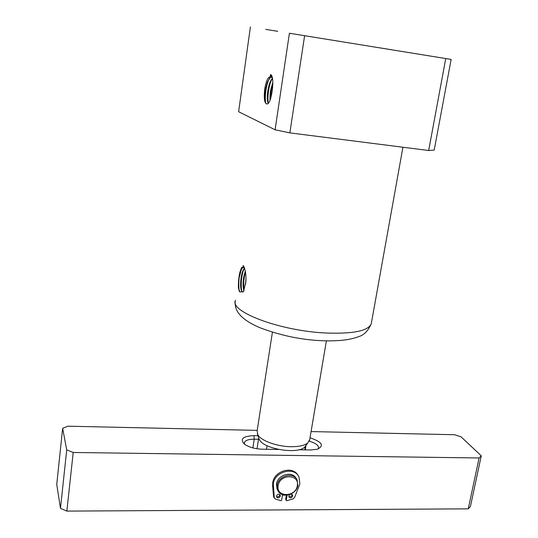 <?xml version="1.0" encoding="UTF-8"?>
<svg xmlns="http://www.w3.org/2000/svg" width="538" height="538" viewBox="0 0 538 538"><rect width="100%" height="100%" fill="white"/><g stroke="black" fill="none" stroke-linecap="round" stroke-linejoin="round"><path stroke-width="0.81" d="M238.388 287.736C238.327 281.596 238.872 276.263 240.022 271.73L241.69 267.339L242.88 267.608L243.183 265.55L244.185 267.144C245.765 271.959 246.303 276.969 245.799 282.168L243.492 291.603L239.921 291.959L239.403 291.556L238.388 287.736L239.921 291.959M265.745 29.382L277.783 31.332L265.745 29.382M302.336 35.326L316.263 37.586L302.336 35.326M427.649 55.616L442.189 57.97L427.649 55.616M378.907 47.707L391.415 49.731L378.907 47.707M244.709 268.617L243.183 265.55M244.474 268.227C243.109 269.625 242.039 272.396 241.266 276.552C240.21 283.761 240.412 288.758 241.885 291.556L242.806 292.047M242.725 292.053L241.838 291.361C240.479 288.395 240.318 283.465 241.354 276.559L242.725 271.374L244.508 268.287M245.974 279.014L245.624 283.708M245.98 278.361L245.53 284.333M329.733 39.751L340.641 41.513L329.733 39.751M365.43 45.542L353.836 43.665L365.43 45.542M268.206 103.249C267.13 101.352 267.003 95.293 268.038 89.604C269.094 84.015 270.553 80.249 272.41 78.299M268.26 103.188C267.178 100.424 267.137 95.905 268.132 89.617L270.143 82.267L272.43 78.387M271.542 77.149L270.574 74.54C275.369 76.315 271.582 104.231 267.117 103.928C264.494 103.639 263.694 98.703 264.736 89.126C265.779 82.617 267.285 78.582 269.256 77.015L270.237 76.867L272.268 77.627M272.853 83.793C271.381 88.602 270.627 93.525 270.594 98.555M272.06 78.783L271.098 80.902C268.482 87.331 267.292 97.869 268.321 103.121M269.477 78.205L268.496 80.344C265.59 87.714 264.723 97.815 265.738 103.235M270.063 100.001C269.847 97.196 270.049 93.861 270.681 89.987L272.833 82.361M270.137 99.812L270.769 90.001L272.84 82.576M266.687 104.009L265.698 103.162C264.528 100.451 264.461 95.811 265.49 89.234L267.534 81.722L270.547 77.297L271.408 77.122M270.237 76.867L270.574 74.54M289.41 33.235L451.14 59.422L289.41 33.235L275.093 129.792L238.623 111.722L250.405 26.9M245.321 271.125L243.734 276.781C242.799 282.773 242.846 287.393 243.889 290.654M243.929 290.547C242.927 287.258 242.894 282.672 243.822 276.794L245.348 271.273M445.746 58.548L428.678 150.499L434.2 150.055L451.14 59.422M428.678 150.499L289.854 132.879L304.616 35.703M289.854 132.879L275.093 129.792M242.88 267.608L244.104 267.789M245.469 271.959C244.851 273.284 243.875 279.807 243.862 280.917C243.593 284.568 243.674 287.628 244.091 290.11M244.104 268.738L243.586 269.968C241.206 276.202 240.594 287.11 241.918 291.488M241.676 268.354L239.302 277.211C238.818 279.161 238.395 287.924 239.457 291.502M242.732 267.46L240.022 271.73M272.423 332.175L257.11 430.938L257.857 434.865C261.179 440.81 277.225 446.621 291.024 446.708C298.899 446.755 304.474 445.511 307.743 442.989L309.727 439.512M258.771 438.208L259.484 439.869C264.017 449.062 297.332 454.489 304.622 447.219L306.25 445.007M305.739 445.706L305.322 446.271M266.518 449.27L267.077 445.72M305.349 446.271L304.743 449.862M284.918 495.162L282.49 495.108M468.248 508.854L479.102 457.972L73.208 452.478L66.847 511.1L468.248 508.854L470.447 506.419L481.261 455.827L461.079 436.849L454.617 434.738L311.072 431.57M257.198 430.38L67.896 426.197L62.643 428.342L66.719 449.876L73.208 452.478M479.102 457.972L481.261 455.827M310.016 437.804C322.054 441.859 324.508 445.679 317.38 449.243L310.823 449.956L298.819 449.768M278.684 449.459L262.174 449.203C254.682 448.887 248.751 447.186 244.38 444.106C239.719 438.968 242.9 436.15 253.923 435.652L257.964 435.733M62.643 428.342L56.739 484.456L60.478 508.336L66.847 511.1M66.719 449.876L60.478 508.336M318.039 449.042L318.543 448.134C318.758 445.383 315.665 443.063 309.263 441.173M258.509 439.277L254.218 439.196C248.617 439.203 245.335 440.346 244.373 442.606L244.521 444.213M277.164 485.256C278.254 475.592 293.735 471.618 297.171 480.044L297.85 485.316C296.727 495 281.132 498.941 277.783 490.313L277.164 485.256M277.857 490.468L277.07 489.109L276.458 484.065C277.521 474.577 292.625 470.481 296.283 478.612M278.173 485.639C279.673 473.736 299.807 473.897 297.319 485.693C295.839 497.442 275.826 497.489 278.173 485.639M282.564 494.644L281.643 500.232L280.997 500.73L275.133 498.901L274.293 497.973L273.311 483.803C274.696 471.396 294.555 466.291 298.993 477.078L299.888 483.897L294.69 497.287L293.176 498.867L286.754 500.71L286.27 500.226L287.11 495.142M298.025 475.478C293.049 465.383 274.064 470.79 272.726 482.801L272.611 485.774L273.196 486.782M288.839 496.554C290.359 497.159 291.435 496.648 292.073 495.021L292.08 494.489M292.692 496.029L292.571 495.074C291.119 493.709 289.881 494.025 288.852 496.036L288.967 496.984C290.419 498.356 291.657 498.04 292.692 496.029M276.471 496.54C278.011 497.186 279.108 496.675 279.76 495.021L279.767 494.516M280.359 496.043L280.244 495.101C278.785 493.702 277.527 494.019 276.485 496.043L276.593 496.977C278.059 498.376 279.309 498.067 280.359 496.043M274.124 497.314L273.539 496.292L272.611 485.774M273.539 496.292L273.909 497.307M286.27 500.226L285.665 499.203L286.324 495.202M235.496 300.285C228.912 311.435 279.592 330.843 325.403 332.988C352.659 334.051 367.938 331.031 371.233 323.93L371.482 322.558M252.867 447.912L254.218 439.196L253.923 435.652M270.432 81.85L270.493 81.446M270.547 77.297L269.256 77.015M271.098 80.902L270.143 82.267M268.496 80.344L267.541 81.715M244.689 268.549L243.956 266.714M245.153 271.757L245.368 271.401M243.593 269.975L242.725 271.374M241.165 269.585L240.291 270.997M242.672 267.487L241.69 267.339M402.928 147.23L371.233 323.93C367.945 331.112 363.755 335.329 358.664 336.58C356.492 337.602 352.753 338.617 347.461 339.613C339.848 340.742 331.314 341.112 321.865 340.715C301.32 339.848 280.755 335.544 260.17 327.81C239.329 319 234.595 309.834 235.22 301.845M304.622 447.219L307.743 442.989M257.036 448.766L258.711 438.006M309.585 440.373L326.384 340.877M259.04 439.008L257.366 433.924M305.281 449.869L306.055 445.276M244.292 443.124L244.373 442.606M277.783 490.313L277.07 489.109M274.293 497.973L273.707 496.951M286.303 500.475L285.691 499.452"/></g></svg>
